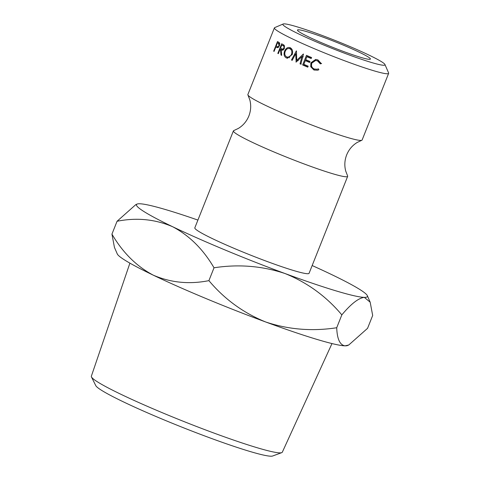 <?xml version="1.0" encoding="UTF-8"?>
<svg xmlns="http://www.w3.org/2000/svg" width="480" height="480" viewBox="0 0 480 480"><rect width="100%" height="100%" fill="white"/><g stroke="black" fill="none" stroke-linecap="round" stroke-linejoin="round"><path stroke-width="0.72" d="M274.398 27.888L247.872 94.536A61.482 4.752 21.7 0 0 247.938 95.01A61.482 4.752 21.7 0 0 321.354 128.628A61.482 4.752 21.7 0 0 361.746 140.298A61.482 4.752 21.7 0 0 362.124 139.998L388.644 73.35A61.482 4.752 -158.3 0 1 347.88 61.98A61.482 4.752 -158.3 0 1 274.398 27.888A61.482 4.752 -158.3 0 1 274.704 27.612L283.158 24A54.942 4.248 21.7 0 0 348.546 54.714A54.942 4.248 21.7 0 0 384.948 64.506A54.942 4.248 21.7 0 0 319.314 34.404A54.942 4.248 21.7 0 0 283.158 24M281.73 452.652L272.658 456A95.544 7.38 -158.3 0 1 192.15 431.172A95.544 7.38 -158.3 0 1 99.336 388.854A95.544 7.38 -158.3 0 1 95.76 385.602L91.464 376.938A102.768 7.938 21.7 0 0 95.316 380.436A102.768 7.938 21.7 0 0 195.138 425.946A102.768 7.938 21.7 0 0 281.73 452.652A102.768 7.938 21.7 0 0 282.318 452.19L331.986 343.56M384.948 64.506L388.608 72.942A61.482 4.752 -158.3 0 1 388.644 73.35M344.37 51.81A39.246 3.03 -158.3 0 1 297.468 30.048A39.246 3.03 -158.3 0 1 323.49 37.308A39.246 3.03 -158.3 0 1 370.392 59.07A39.246 3.03 -158.3 0 1 344.37 51.81M247.938 95.01L249.78 99.762C251.244 105.186 250.938 110.592 248.868 115.986C246.666 121.326 243.174 125.466 238.386 128.4L233.784 130.59A61.482 4.752 21.7 0 0 233.406 130.89A61.482 4.752 21.7 0 0 306.888 164.982A61.482 4.752 21.7 0 0 347.658 176.352A61.482 4.752 21.7 0 0 347.592 175.878L345.744 171.126C344.286 165.702 344.592 160.296 346.662 154.902C348.864 149.562 352.356 145.422 357.144 142.488L361.746 140.298M233.406 130.89L194.826 227.832A61.482 4.752 21.7 0 0 268.308 261.924A61.482 4.752 21.7 0 0 309.078 273.294L347.658 176.352M312.162 265.542A124.272 9.6 -158.3 0 1 331.278 274.404A124.272 9.6 -158.3 0 1 367.344 295.686A124.272 9.6 -158.3 0 1 364.344 297.366L370.17 302.184L372.678 315.468L367.56 328.326L348.768 344.994L345.054 345.84A124.272 9.6 -158.3 0 1 265.722 321.996A124.272 9.6 -158.3 0 1 153.336 275.196A124.272 9.6 -158.3 0 1 117.27 253.914L114.444 247.416L111.942 234.126L117.054 221.274C136.578 217.386 155.1 219.198 172.626 226.722A124.272 9.6 -158.3 0 1 137.112 204.06A124.272 9.6 -158.3 0 1 139.566 203.76A124.272 9.6 -158.3 0 1 197.91 220.08M285.012 273.528A124.272 9.6 -158.3 0 1 172.626 226.722C189.384 235.572 203.184 249.258 214.02 267.786C238.518 264.012 262.182 265.926 285.012 273.528A124.272 9.6 21.7 0 0 364.344 297.366C358.566 298.008 351.066 303.846 341.832 314.886C326.274 296.364 307.338 282.576 285.012 273.528M277.488 47.664L276.18 47.142A61.482 4.752 21.7 0 1 275.85 46.956L274.08 51.396A61.482 4.752 21.7 0 1 273.672 51.168L277.5 41.55A61.482 4.752 21.7 0 0 278.406 42.054L279.474 42.81L279.504 45.78L277.488 47.664L277.104 47.568M321.312 63.612L320.328 63.882L317.502 60.864L315.588 60.498L311.706 63.21C310.938 65.886 311.814 67.824 314.322 69.024L317.286 69.24L318.366 68.814L318.888 69.696L317.814 70.2L313.932 70.014L310.716 66.72L310.896 62.796L315.696 59.43L317.946 59.898L321.312 63.612M290.214 47.73C292.518 49.11 293.172 51.414 292.188 54.648L286.83 58.086L286.248 57.87C284.088 56.526 283.536 54.264 284.592 51.096C285.966 48.084 287.844 46.962 290.214 47.73L289.752 47.556M280.524 49.452A61.482 4.752 21.7 0 1 280.104 49.236L278.334 53.676A61.482 4.752 21.7 0 1 277.824 53.412L281.652 43.788A61.482 4.752 21.7 0 0 282.804 44.382L284.118 45.21L284.418 48.282C283.482 50.052 282.402 50.55 281.178 49.788L281.694 55.368A61.482 4.752 21.7 0 1 280.986 55.02L280.524 49.452L282.948 50.244M281.7 49.998L282.132 50.094M306.468 55.35A61.482 4.752 21.7 0 0 311.598 57.54L311.208 58.53A61.482 4.752 21.7 0 1 306.882 56.682L305.706 59.646A61.482 4.752 21.7 0 0 310.032 61.488L309.636 62.472A61.482 4.752 21.7 0 1 305.31 60.63L303.84 64.332A61.482 4.752 21.7 0 0 308.166 66.174L307.77 67.158A61.482 4.752 21.7 0 1 302.64 64.968L306.468 55.35M295.944 62.034A61.482 4.752 21.7 0 0 296.118 62.106L301.95 56.55L300.03 63.834A61.482 4.752 21.7 0 0 300.822 64.182L303.486 54.054A61.482 4.752 21.7 0 1 303.372 54.006L296.712 60.342L296.46 50.922A61.482 4.752 21.7 0 1 296.358 50.874L291.48 60.012A61.482 4.752 21.7 0 0 292.2 60.342L295.722 53.754L296.148 62.082M137.112 204.06L135.84 204.6L117.054 221.274M348.768 345L347.508 345.54A124.272 9.6 -158.3 0 1 345.054 345.84C339.906 345.06 337.128 339.024 336.72 327.738C312.222 331.512 288.558 329.598 265.722 321.996C243.402 312.948 224.466 299.16 208.908 280.638C189.384 284.532 170.856 282.714 153.336 275.196C136.578 266.346 122.778 252.66 111.942 234.126M208.908 280.638L214.02 267.786M336.72 327.738L341.832 314.886M129.906 263.142L91.356 376.194A102.768 7.938 21.7 0 0 91.464 376.938M296.526 53.964L295.722 53.754M297.432 60.846L297.432 60.51M303.288 56.832L301.95 56.55M301.32 64.098L300.03 63.834M298.218 60.702L296.712 60.342M302.31 56.628L302.988 55.956M292.26 60.222L291.48 60.012M306.882 56.682L307.992 56.868A58.212 4.5 21.7 0 0 311.304 58.284M305.31 60.63L306.42 60.816A58.212 4.5 21.7 0 0 309.732 62.232M302.64 64.968L303.792 65.172A58.212 4.5 21.7 0 0 307.866 66.918M303.792 65.172L304.086 64.434M305.586 60.678L305.952 59.748M307.152 56.73L307.524 55.806M280.986 55.02L281.682 55.236M280.104 49.236L282.546 50.04A58.212 4.5 21.7 0 0 282.63 50.082M277.824 53.412L278.37 53.586M282.03 49.866L282.336 49.11M283.698 45.678L283.944 45.06M283.626 49.53L280.494 48.246L281.772 45.042L284.214 45.846A58.212 4.5 21.7 0 0 284.598 46.044M281.562 48.81C282.438 49.446 283.2 49.17 283.842 47.994L284.448 48.186M281.772 45.042A61.482 4.752 21.7 0 0 282.87 45.606L284.634 46.176M283.842 47.994C284.19 46.71 283.86 45.912 282.87 45.606M286.248 57.87L287.31 58.182M287.82 58.206L286.734 56.922M284.592 51.096L285.234 51.294M289.338 48.552L290.79 48.06M291.978 49.38L289.854 48.732C287.892 48.066 286.344 48.948 285.198 51.384C284.364 53.964 284.838 55.788 286.614 56.874L289.548 57.714M292.236 54.528L291.498 54.324C292.272 51.702 291.72 49.836 289.854 48.732L291.876 49.326M286.614 56.874C288.648 57.612 290.274 56.76 291.498 54.324M320.328 63.882L320.694 63.756L318.048 60.816L315.588 60.498M317.502 60.864L318.048 60.816M317.286 69.24L318.39 68.856M317.922 70.164L314.478 69.966L311.466 66.756L311.712 62.856L316.074 59.442M313.932 70.014L314.478 69.966M310.716 66.72L311.466 66.756M310.896 62.796L311.712 62.856M321.636 63.468L320.694 63.756M275.85 46.956L277.83 47.64M273.672 51.168L274.11 51.318M278.196 47.508L278.418 46.956M279.798 43.554L277.518 42.762L276.24 45.972L277.062 46.452C277.758 47.016 278.412 46.71 279.024 45.534L279.534 45.702M277.062 46.452L278.742 47.064M277.518 42.762A61.482 4.752 21.7 0 0 278.382 43.242L279.828 43.74M279.024 45.534L278.382 43.242M276.18 47.142L277.686 47.664M367.344 295.686L370.17 302.184"/></g></svg>
